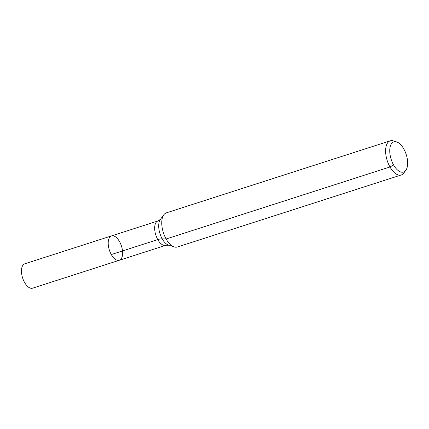 <?xml version="1.0" encoding="UTF-8"?>
<svg xmlns="http://www.w3.org/2000/svg" width="429" height="429" viewBox="0 0 429 429"><rect width="100%" height="100%" fill="white"/><g stroke="black" fill="none" stroke-linecap="round" stroke-linejoin="round"><path stroke-width="0.64" d="M119.332 260.264A12.795 6.376 -107.8 0 1 109.347 250.037A12.795 6.376 -107.8 0 1 111.497 235.907A12.795 6.376 -107.8 0 1 119.525 241.618A12.795 6.376 -107.8 0 1 119.332 260.264A12.795 6.376 -107.8 0 1 109.347 250.037A12.795 6.376 -107.8 0 1 111.497 235.907L24.759 263.814A12.795 6.376 -107.8 0 0 24.566 282.454A12.795 6.376 -107.8 0 0 32.593 288.17L165.809 245.313A12.795 6.376 -107.8 0 1 155.818 235.087A12.795 6.376 -107.8 0 1 157.969 220.956L111.497 235.907M403.791 148.933A15.862 7.91 -107.8 0 1 405.775 170.393A15.862 7.91 -107.8 0 1 391.168 159.374A15.862 7.91 -107.8 0 1 396.611 141.902A15.862 7.91 -107.8 0 1 403.791 148.933M405.775 170.393L403.743 173.102A17.932 8.939 -107.8 0 1 401.228 174.978A17.932 8.939 -107.8 0 1 387.226 160.639A17.932 8.939 -107.8 0 1 390.245 140.83A17.932 8.939 -107.8 0 1 393.382 140.889L396.611 141.902M401.228 174.978L177.375 246.991A17.932 8.939 -107.8 0 1 174.238 246.932A17.932 8.939 -107.8 0 1 163.369 232.657A17.932 8.939 -107.8 0 1 163.873 214.725A17.932 8.939 -107.8 0 1 166.388 212.848L390.245 140.83M393.602 164.967L389.977 166.967L166.12 238.985L162.2 238.824A11.958 3.968 -29.5 0 0 157.781 239.602L111.304 254.553M174.238 246.932L168.715 245.206A14.393 7.175 -107.8 0 1 159.99 233.746A14.393 7.175 -107.8 0 1 160.398 219.353L163.873 214.725M168.715 245.206L165.809 245.313M160.398 219.353L157.969 220.956"/></g></svg>

